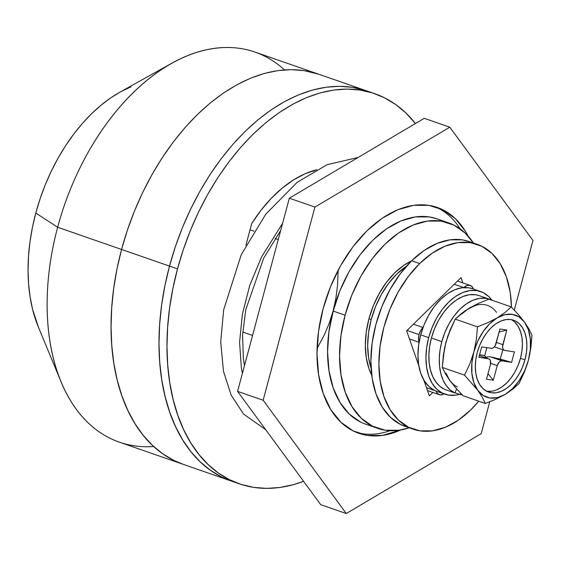 <?xml version="1.0" encoding="UTF-8"?>
<svg xmlns="http://www.w3.org/2000/svg" width="561" height="561" viewBox="0 0 561 561"><rect width="100%" height="100%" fill="white"/><g stroke="black" fill="none" stroke-linecap="round" stroke-linejoin="round"><path stroke-width="0.84" d="M120.012 92.13L110.805 97.838L100.994 105.244L91.471 113.827L82.334 123.511L73.666 134.191L65.553 145.776L58.071 158.146L51.289 171.189L45.28 184.772L40.104 198.776L35.799 213.054L57.657 227.254A206.49 129.668 109.2 0 0 119.367 442.159L183.279 464.361A206.49 129.668 -70.8 0 1 121.576 249.456L57.657 227.254L35.799 213.054A152.15 95.545 109.2 0 0 38.372 327.056L61.149 381.978A206.49 129.668 -70.8 0 1 57.657 227.254A206.49 129.668 -70.8 0 1 171.897 63.176A206.49 129.668 -70.8 0 1 284.49 69.901M153.672 446.507A206.49 129.668 -70.8 0 1 61.149 381.978M171.897 63.176L119.977 92.151A152.15 95.545 109.2 0 0 35.799 213.054L32.412 227.471L29.978 241.889L28.52 256.174L28.05 270.178L28.576 283.782L30.084 296.839L32.573 309.23L38.428 327.189M130.923 86.843L120.818 91.688M254.876 52.047A206.49 129.668 109.2 0 0 57.657 227.254L121.576 249.456A206.49 129.668 -70.8 0 1 318.795 74.248A206.49 129.668 109.2 0 0 121.576 249.456L127.41 230.08L134.444 211.083L142.599 192.647L151.8 174.948L161.954 158.153L172.963 142.438L184.73 127.936L197.128 114.802L210.052 103.154L223.369 93.105L236.952 84.753L250.669 78.175L264.392 73.442L277.99 70.595L291.32 69.662L304.265 70.651L318.879 74.276L304.265 70.651L291.32 69.662L277.99 70.595L264.392 73.442L250.669 78.175L236.952 84.753L223.369 93.105L210.052 103.154L197.128 114.802L184.73 127.936L172.963 142.438L161.954 158.153L151.8 174.948L142.599 192.647L134.444 211.083L127.41 230.08L121.576 249.456A206.49 129.668 109.2 0 0 183.279 464.361L231.216 481.015A206.49 129.668 -70.8 0 1 169.513 266.11L121.576 249.456L169.513 266.11L175.348 246.735L182.381 227.738L190.537 209.295L199.737 191.596L209.891 174.808L220.901 159.086L232.668 144.591L245.066 131.449L257.99 119.802L271.307 109.753L284.89 101.401L298.606 94.83L312.33 90.097L325.927 87.25L339.258 86.31L352.203 87.299L366.817 90.931L352.203 87.299L339.258 86.31L325.927 87.25L312.33 90.097L298.606 94.83L284.89 101.401L271.307 109.753L257.99 119.802L245.066 131.449L232.668 144.591L220.901 159.086L209.891 174.808L199.737 191.596L190.537 209.295L182.381 227.738L175.348 246.735L169.513 266.11A206.49 129.668 -70.8 0 1 366.733 90.896A206.49 129.668 109.2 0 0 169.513 266.11A206.49 129.668 109.2 0 0 231.216 481.015A206.49 129.668 109.2 0 0 235.248 482.299A206.49 129.668 -70.8 0 1 231.216 481.015L239.21 483.792A206.49 129.668 -70.8 0 1 177.5 268.887L169.513 266.11L177.5 268.887L183.342 249.512L190.375 230.508L198.524 212.072L207.724 194.372L217.878 177.585L228.888 161.863L240.655 147.368L253.06 134.226L265.977 122.579L279.294 112.53L292.877 104.178L306.601 97.6L320.324 92.867L333.914 90.019L347.252 89.087L360.197 90.076L372.63 92.979L384.432 97.768L395.484 104.395L405.687 112.796L415.449 123.525A206.49 129.668 -70.8 0 0 374.72 93.673L254.876 52.047M183.363 464.389L173.573 460.272L162.522 453.646L152.319 445.245L143.062 435.147L134.85 423.457L127.761 410.28L121.856 395.743L117.193 379.986L113.82 363.17L111.765 345.45L111.057 326.993L111.695 307.982L113.673 288.592L116.976 269.028L121.576 249.456L116.976 269.028L113.673 288.592L111.695 307.982L111.057 326.993L111.765 345.45L113.82 363.17L117.193 379.986L121.856 395.743L127.761 410.28L134.85 423.457L143.062 435.147L152.319 445.245L162.522 453.646L173.573 460.272L183.363 464.389M250.045 229.807L253.986 231.181L250.045 229.807M275.072 238.502L278.242 239.603L275.072 238.502M314.209 170.965A119.549 75.069 109.2 0 0 310.366 171.666L314.209 170.965M434.845 206.672A119.549 75.069 -70.8 0 1 460.139 228.853A119.549 75.069 109.2 0 0 434.845 206.672M448.891 222.983A108.68 68.246 -70.8 0 1 473.421 243.011L465.188 233.046L453.996 225.136L441.241 221.09L427.412 221.062L413.036 225.052L398.668 232.906L384.853 244.33L372.132 258.873L360.996 275.984L351.859 295.002L345.085 315.198A108.68 68.246 -70.8 0 1 448.891 222.983L436.907 218.818A108.68 68.246 109.2 0 0 333.101 311.032L345.085 315.198L340.934 335.801L339.552 356.004L341.004 375.05L345.232 392.188L352.077 406.774L361.27 418.247L372.455 426.157L385.211 430.203L399.046 430.231L409.235 427.805A108.68 68.246 -70.8 0 1 377.567 428.309A108.68 68.246 -70.8 0 1 345.085 315.198L333.101 311.032L335.85 298.529L337.498 285.822L338.178 270.199L337.498 285.822L335.85 298.529L328.949 331.635L327.568 351.845L329.019 370.884L333.248 388.03L340.092 402.616L349.286 414.081L360.471 421.991L349.286 414.081L340.092 402.616L333.248 388.03L329.019 370.884L327.568 351.845L328.949 331.635L333.101 311.032A108.68 68.246 109.2 0 0 365.583 424.144A108.68 68.246 109.2 0 0 371.726 425.778A108.68 68.246 -70.8 0 1 333.101 311.032L329.237 323.199L324.391 334.749L317.084 348.486L324.391 334.749L329.237 323.199L339.875 290.836L349.012 271.819L360.148 254.708L372.869 240.164L386.683 228.741L401.052 220.887L415.428 216.897L429.256 216.925L437.201 218.923L429.256 216.925L415.428 216.897L401.052 220.887L386.683 228.741L372.869 240.164L360.148 254.708L349.012 271.819L339.875 290.836L333.101 311.032A108.68 68.246 -70.8 0 1 442.741 221.343M356.438 432.398A119.549 75.069 109.2 0 0 390.035 430.673A119.549 75.069 -70.8 0 1 356.445 432.405M231.3 481.043L221.511 476.927L210.459 470.3L200.256 461.899L190.999 451.801L182.788 440.105L175.698 426.928L169.794 412.391L165.13 396.641L161.757 379.825L159.703 362.097L158.994 343.641L159.633 324.63L161.61 305.247L164.913 285.675L169.513 266.11L164.913 285.675L161.61 305.247L159.633 324.63L158.994 343.641L159.703 362.097L161.757 379.825L165.13 396.641L169.794 412.391L175.698 426.928L182.788 440.105L190.999 451.801L200.256 461.899L210.459 470.3L221.511 476.927L231.3 481.043M252.562 335.429L242.759 332.028L252.562 335.429M423.029 327.512L413.436 324.181L423.029 327.512A10.869 6.823 -70.8 0 0 419.053 334.601L420.638 330.681L423.029 327.512M407.055 330.436L419.053 334.601L407.055 330.436M371.094 368.17A69.557 43.681 -70.8 0 1 371.214 319.518L368.97 318.732L371.214 319.518L368.556 332.701L367.672 345.632L368.605 357.82L371.312 368.787M444.074 393.885A10.869 6.823 -70.8 0 1 439.319 394.706A10.869 6.823 -70.8 0 1 436.086 391.094L426.5 387.763L436.079 391.087L437.692 393.696L440.083 394.895L442.91 394.495L444.34 393.71M409.474 338.97L419.067 342.301L418.499 338.683L419.053 334.601A10.869 6.823 -70.8 0 0 419.067 342.301L409.474 338.97M470.223 285.451A10.869 6.823 -70.8 0 0 463.821 287.583L454.235 284.259L463.821 287.583L466.64 285.661L469.459 285.261L471.857 286.461L473.456 289.062A10.869 6.823 -70.8 0 0 470.223 285.451L457.524 281.04M406.536 266.159L396.669 274.154L388.528 283.466L381.396 294.413L375.554 306.587L371.214 319.518A69.557 43.681 -70.8 0 1 406.536 266.159M368.935 318.858A70.644 44.361 -70.8 0 1 411.472 260.963L403.759 265.367L394.783 272.786L386.515 282.239L379.278 293.361L373.338 305.724L368.935 318.858L366.235 332.245L365.337 345.38L366.284 357.757L369.033 368.9L371.754 375.309A70.644 44.361 -70.8 0 1 368.935 318.858M374.72 93.673A206.49 129.668 -70.8 0 0 177.5 268.887L172.907 288.452L169.604 308.024L167.62 327.407L166.982 346.418L167.697 364.874L169.745 382.595L173.118 399.418L177.781 415.168L183.685 429.705L190.782 442.881L198.994 454.578L208.243 464.669L218.446 473.07L229.498 479.697L241.3 484.487L253.733 487.39L266.678 488.379L280.016 487.446L293.606 484.599L303.599 481.331A206.49 129.668 -70.8 0 1 239.21 483.792M316.692 169.752L305.058 173.763L293.466 179.955L282.127 188.194L271.258 198.335L261.061 210.179L251.728 223.509L245.886 245.318L251.728 223.509A124.984 78.484 -70.8 0 1 316.194 169.878M323.094 308.88A119.549 75.069 -70.8 0 1 437.271 207.444A119.549 75.069 -70.8 0 1 468.07 236.013L465.314 231.125L455.202 218.51L442.895 209.814L428.863 205.361L413.646 205.326L397.833 209.716L382.027 218.362L366.838 230.922L352.848 246.924L340.59 265.746L330.548 286.664L323.094 308.88L318.522 331.537L317.007 353.767L318.606 374.713L323.255 393.57L330.78 409.614L340.892 422.23L353.199 430.932L367.231 435.385L382.448 435.413L400.701 429.971A119.549 75.069 -70.8 0 1 358.816 433.302A119.549 75.069 -70.8 0 1 323.094 308.88M481.191 433.667L346.284 513.539L320.724 504.662L346.284 513.539L263.144 400.245L314.903 207.072L449.803 127.2L532.95 240.501L514.297 310.107L532.95 240.501L449.803 127.2L424.242 118.322L449.803 127.2L314.903 207.072L289.336 198.194L314.903 207.072L263.144 400.245L237.576 391.361L263.144 400.245L346.284 513.539L481.191 433.667L489.732 401.795L481.191 433.667M424.242 118.322L289.336 198.194L237.576 391.361L320.724 504.662L237.576 391.361L289.336 198.194L424.242 118.322M413.092 429.144A97.81 61.422 -70.8 0 0 470.721 409.93A97.81 61.422 -70.8 0 0 478.736 401.192L470.721 409.93L458.295 420.21L445.357 427.279L432.419 430.876L419.972 430.848L408.492 427.202L398.422 420.084L390.147 409.761L383.99 396.634L380.19 381.207L378.878 364.068L380.12 345.885L383.857 327.344L389.958 309.167L398.177 292.05L408.205 276.65L419.649 263.558L411.662 260.781A97.81 61.422 109.2 0 0 370.989 356.039A97.81 61.422 109.2 0 0 405.098 426.367L413.092 429.144A97.81 61.422 -70.8 0 1 378.977 358.816A97.81 61.422 -70.8 0 1 419.649 263.558L432.082 253.284L445.013 246.209L457.951 242.618L470.399 242.647L481.878 246.286L491.948 253.404L500.223 263.726L506.38 276.853L510.187 292.281L511.464 307.162A97.81 61.422 -70.8 0 0 477.278 244.351L469.291 241.574A97.81 61.422 109.2 0 0 411.662 260.781L424.088 250.508L437.019 243.439L449.964 239.842L462.411 239.87L469.557 241.665M409.172 427.538L400.505 424.432L390.435 417.314L382.16 406.991L376.003 393.864L372.195 378.437L370.891 361.298L372.132 343.108L375.87 324.567L381.971 306.39L390.19 289.273L400.21 273.873L411.662 260.781L419.649 263.558A97.81 61.422 -70.8 0 1 477.278 244.351M462.881 282.898L461.037 277.604L406.641 330.836L418.829 365.765L406.641 330.836L461.037 277.604L462.881 282.898M423.765 379.916L429.34 395.891L432.847 392.455L429.34 395.891L423.765 379.916M242.408 373.331L241.363 367.939L239.568 342.196L242.387 314.202L249.757 285.388L261.391 257.226L282.625 223.243L261.391 257.226L249.757 285.388L242.387 314.202L239.568 342.196L241.363 367.939L242.408 373.331M496.709 389.825L501.737 387.076L506.569 383.079L511.022 377.988L514.921 371.999L518.119 365.344L520.489 358.276L524.963 359.832A38.036 23.885 -70.8 0 1 488.631 392.104A38.036 23.885 -70.8 0 1 477.264 352.518L479.634 345.45L482.832 338.795L486.731 332.806L491.184 327.715L496.015 323.718L501.043 320.969L506.078 319.567L510.917 319.581L515.384 320.997L519.297 323.767L522.515 327.778L524.907 332.883L526.393 338.886L526.898 345.548L526.414 352.624L524.963 359.832L522.593 366.901L519.395 373.556L515.496 379.545L511.043 384.636L506.211 388.633L501.183 391.382L496.148 392.777L491.31 392.77L486.843 391.354L482.93 388.584L479.711 384.573L477.313 379.467L475.833 373.465L475.328 366.803L475.812 359.727L477.264 352.518A38.036 23.885 -70.8 0 1 513.596 320.24A38.036 23.885 -70.8 0 1 524.963 359.832L520.489 358.276A38.036 23.885 109.2 0 0 511.295 319.644M472.755 288.796L468.779 287.8L461.864 287.786L454.676 289.778L447.489 293.705L440.588 299.42L434.228 306.692L428.66 315.247L424.088 324.756L420.701 334.854A54.34 34.123 109.2 0 0 436.942 391.41L444.929 394.187A54.34 34.123 -70.8 0 1 428.695 337.631L420.701 334.854L418.625 345.155L417.938 355.26L418.66 364.776L420.778 373.353L424.2 380.646L428.793 386.375L434.389 390.33M480.595 291.524A54.34 34.123 -70.8 0 1 491.934 300.198L488.743 296.552L483.147 292.597L476.773 290.577L469.852 290.563L462.664 292.554L455.483 296.481L448.576 302.19L442.215 309.469L436.647 318.024L432.082 327.533L428.695 337.631A54.34 34.123 -70.8 0 1 480.595 291.524L472.6 288.747A54.34 34.123 109.2 0 0 420.701 334.854L428.695 337.631L426.612 347.925L425.925 358.03L426.655 367.553L428.765 376.122L432.187 383.415L436.781 389.152L442.377 393.107L448.758 395.133L455.672 395.147L459.55 394.313A54.34 34.123 -70.8 0 1 444.929 394.187M489.557 299.237L479.164 295.626A49.992 31.395 109.2 0 0 431.416 338.045L429.656 346.474L428.899 354.783L429.172 362.736L430.469 370.085L432.741 376.606L435.932 382.104L439.929 386.403L444.628 389.383L455.013 392.988A49.992 31.395 -70.8 0 1 441.802 341.656L431.416 338.045A49.992 31.395 109.2 0 0 444.628 389.383L455.013 392.988L456.612 388.885L455.013 392.988L450.322 390.014L446.318 385.709L443.127 380.218L440.855 373.696L439.558 366.347L439.284 358.395L440.041 350.078L441.802 341.656A49.992 31.395 -70.8 0 1 489.557 299.237A49.992 31.395 -70.8 0 1 491.632 300.093M479.304 295.675L475.651 294.756L469.291 294.742L462.671 296.58L456.065 300.191L449.712 305.443L443.863 312.133L438.737 320.008L434.537 328.753L431.416 338.045L441.802 341.656L444.922 332.364L449.123 323.613L454.249 315.745L460.097 309.055L466.45 303.803L473.063 300.184L479.676 298.354L486.036 298.368L491.906 300.226M486.836 391.213L491.674 391.227M486.457 391.15A38.036 23.885 109.2 0 0 520.489 358.276L521.94 351.067L522.424 343.991L521.919 337.329L520.433 331.327L518.041 326.221L514.823 322.21M506.772 330.05L502.572 346.726L502.852 348.535L503.659 349.84L504.851 350.436L514.395 351.901L511.59 362.357L502.053 360.891L500.643 361.088L499.234 362.055L497.242 365.597L493.322 380.239L486.506 379.194L490.433 364.552L490.426 360.702L489.62 359.398L488.421 358.802L478.884 357.343L481.689 346.887L491.226 348.346L492.635 348.15L494.045 347.189L495.237 345.604L499.956 329.005L506.772 330.05L499.143 332.028L506.772 330.05L499.956 329.005L496.036 343.641A5.435 3.415 -70.8 0 1 491.226 348.346L481.689 346.887L478.884 357.343L488.421 358.802L479.339 355.646L488.421 358.802A5.435 3.415 -70.8 0 1 488.806 358.9A5.435 3.415 -70.8 0 1 490.433 364.552L486.506 379.194L493.322 380.239L487.965 373.745L493.322 380.239L497.242 365.597A5.435 3.415 -70.8 0 1 502.053 360.891L511.59 362.357L490.272 356.803L502.053 360.891L490.272 356.803L488.049 356.719L485.777 357.848L484.746 355.541L485.952 357.441L488.049 356.719L490.272 356.803L500.286 359.082L502.782 349.755L500.286 359.082L511.59 362.357L514.395 351.901L504.851 350.436A5.435 3.415 -70.8 0 1 504.472 350.345A5.435 3.415 -70.8 0 1 502.845 344.685L506.772 330.05M490.665 363.311L497.242 365.597L490.665 363.311M460.265 394.558L455.104 392.763L460.265 394.558L460.623 393.219L460.265 394.558L462.096 394.755A49.992 31.395 -70.8 0 1 460.265 394.558M453.295 384.334L449.817 380.589L445.953 373.079M443.919 353.248L445.89 342.28L449.726 331.6M461.801 313.936L469.227 308.15L476.92 304.981M449.817 380.589L445.336 373.703L449.817 380.589L455.841 388.023L463.063 395.743L485.321 403.471L495.735 399.264L505.033 394.481A43.47 27.3 -70.8 0 1 477.783 390.302L483.231 395.491L489.907 397.994L497.341 397.651L505.033 394.481L512.459 388.703L519.114 380.702L524.542 371.031L528.371 360.351L530.341 349.384L530.32 338.879L528.308 329.552L524.444 322.042L518.988 316.86L512.319 314.349L504.886 314.693L497.193 317.863L489.767 323.648L483.112 331.642L477.684 341.312L473.856 351.992L471.885 362.96L471.906 373.465L473.919 382.791L477.783 390.302L482.264 397.188L485.321 403.471L463.063 395.743L455.841 388.023L449.817 380.589A43.47 27.3 109.2 0 0 457.383 386.922M528.932 328.942L531.982 335.212L530.867 347.918L528.371 360.351L524.311 372.343L519.044 383.507L512.782 389.173L505.033 394.481L495.735 399.264L485.321 403.471L482.264 397.188L477.783 390.302L464.536 375.148L442.278 367.42L443.386 354.811L445.89 342.28L449.922 330.38L455.216 319.125L477.474 326.86L476.352 339.559L473.856 351.992L469.795 363.984L464.536 375.148L477.783 390.302A43.47 27.3 -70.8 0 1 473.856 351.992A43.47 27.3 -70.8 0 1 497.193 317.863A43.47 27.3 -70.8 0 1 524.444 322.042A43.47 27.3 -70.8 0 1 528.371 360.351A43.47 27.3 -70.8 0 1 505.033 394.481L512.782 389.173L519.044 383.507L524.311 372.343L528.371 360.351L529.808 354.18L531.982 335.212L528.932 328.942L524.444 322.042L518.427 314.623L511.197 306.888L504.949 312.547L497.193 317.863L487.902 322.638L477.474 326.86L476.352 339.559L473.856 351.992L469.795 363.984L464.536 375.148L442.278 367.42L445.336 373.703L442.278 367.42L444.445 348.507L447.727 336.242L455.216 319.125L465.132 310.759L479.269 303.038M496.485 312.33A43.47 27.3 109.2 0 0 469.227 308.15L478.512 303.375L488.947 299.16L511.197 306.888L504.949 312.547L497.193 317.863L487.902 322.638L477.474 326.86L455.216 319.125L461.465 313.466L469.227 308.15M524.647 322.323L524.212 321.726M518.75 314.994L511.197 306.888L488.947 299.16M479.578 354.748L484.746 355.541L479.578 354.748M486.85 347.68L484.746 355.541L486.85 347.68M496.359 342.434L502.845 344.685L496.359 342.434M439.291 394.692L427.489 390.589M377.567 428.309L365.583 424.144M280.696 230.438L263.656 258.214L245.746 309.763L242.576 335.148L243.369 358.507L244.477 365.618M358.142 157.452L327.126 164.696L297.225 182.262L265.83 214.12L241.265 254.645L223.657 309.861L220.704 341.789L223.46 371.2L231.104 394.958L243.523 414.067L265.69 429.67M504.416 350.323L494.374 346.838M488.757 358.879L479.346 355.611"/></g></svg>
